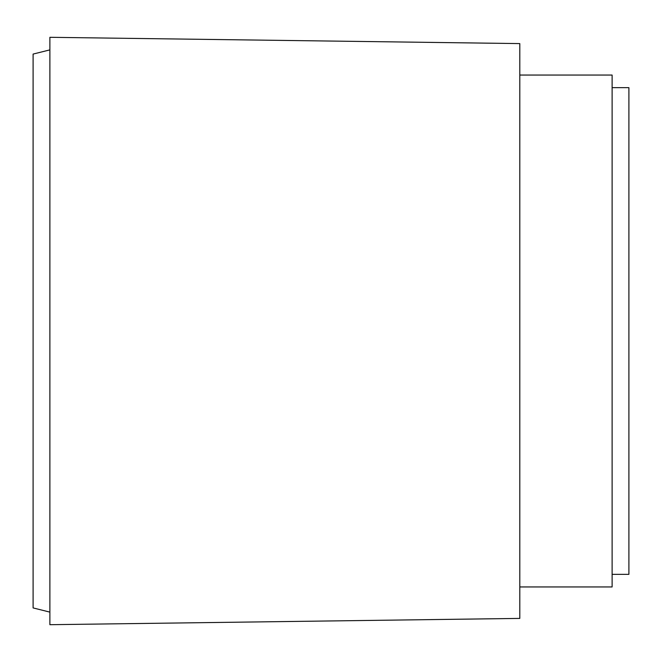 <?xml version="1.0" encoding="UTF-8"?>
<svg xmlns="http://www.w3.org/2000/svg" width="662" height="662" viewBox="0 0 662 662"><rect width="100%" height="100%" fill="white"/><g stroke="black" fill="none" stroke-linecap="round" stroke-linejoin="round"><path stroke-width="0.99" d="M612.118 87.649L628.9 87.649L628.9 574.351L612.118 574.351M519.802 75.054L612.118 75.054L612.118 586.946L519.802 586.946M519.802 331L519.802 618.407L49.882 624.696L49.882 37.304L519.802 43.593L519.802 331M49.882 49.882L33.1 54.077L33.1 607.923L49.882 612.118"/></g></svg>
